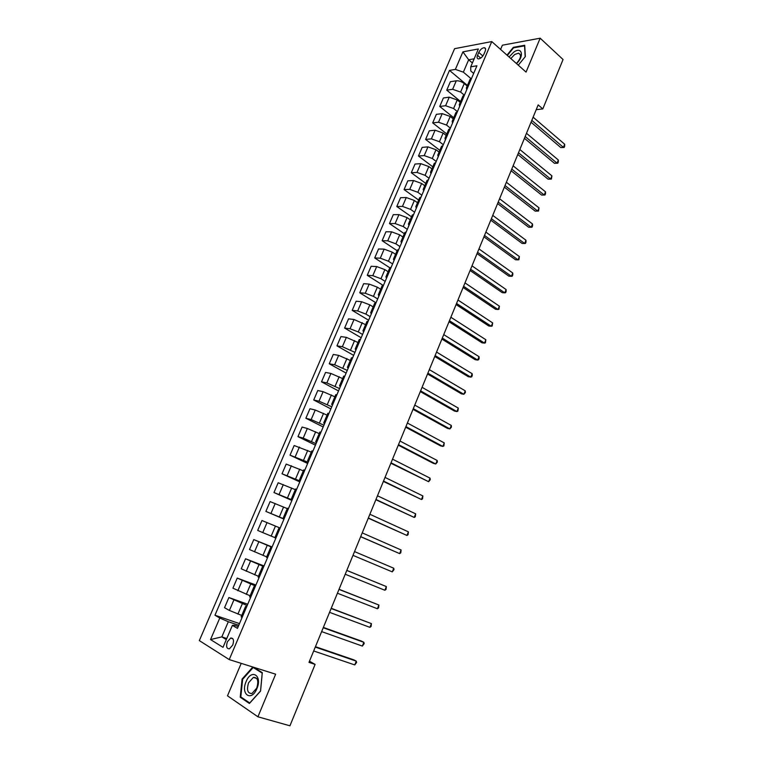 <?xml version="1.0" encoding="UTF-8"?>
<svg xmlns="http://www.w3.org/2000/svg" width="764" height="764" viewBox="0 0 764 764"><rect width="100%" height="100%" fill="white"/><g stroke="black" fill="none" stroke-linecap="round" stroke-linejoin="round"><path stroke-width="1.15" d="M232.743 645.055C234.185 640.289 233.488 637.959 230.671 638.045L227.376 641.779C225.924 646.535 226.612 648.875 229.458 648.789L232.743 645.055M241.204 663.362L227.491 695.813L257.917 716.794L289.938 725.8L315.102 664.403L309.477 661.194M454.599 48.676L199.328 640.595L229.229 659.59L491.768 41.571L454.599 48.676M491.768 41.571L526.052 72.102L540.158 38.2L502.378 45.2L500.592 49.431M536.204 109.672L542.803 108.927L538.171 104.888L308.99 662.378L315.102 664.403M478.77 52.42L477.529 55.333C476.726 57.481 477.032 58.675 478.445 58.914C480.604 58.647 482.418 57.071 483.918 54.187L485.159 51.255C485.952 49.125 485.656 47.941 484.261 47.693C482.094 47.96 480.269 49.536 478.77 52.42L482.867 55.992M474.167 58.799L468.666 59.773L463.366 72.16L455.373 69.4L449.48 70.393L214.951 615.221L239.485 623.596M455.373 69.4L462.917 51.847L478.359 48.972L470.748 66.821L470.758 70.947L473.67 73.43M238.225 626.547L234.395 625.248L232.38 625.382L237.47 628.342L476.927 65.78L470.748 66.821M232.38 625.382L223.012 647.337L210.53 639.563L219.774 618.038L214.951 615.221M540.158 38.2L563.058 59.516L542.803 108.927M257.917 716.794L275.642 674.192L229.229 659.59M472.391 62.973L468.666 59.773L462.917 51.847M226.784 638.503L221.827 636.88L226.316 639.611M470.958 78.577L463.366 72.16M467.205 86.045L464.245 83.562C461.551 81.557 458.897 80.631 456.27 80.803L450.368 81.719L446.749 90.162L460.606 101.526M464.254 95.099L460.606 92.072L452.632 89.292L446.749 90.162M460.234 102.405L457.244 99.96L449.261 97.162L443.387 97.983L439.739 106.473L453.721 117.704M457.416 111.62L453.596 108.517L445.593 105.718L439.739 106.473M453.224 118.869L450.206 116.453L442.203 113.635L436.359 114.342L432.691 122.889L446.787 133.967M450.388 128.123L446.529 125.067L438.517 122.24L432.691 122.889M446.166 135.429L443.13 133.051L435.108 130.205L429.292 130.806L425.596 139.411L439.816 150.336M443.321 144.73L439.434 141.722L431.393 138.867L425.596 139.411M439.071 152.103L436.005 149.754L427.964 146.879L422.177 147.376L418.462 156.028L432.806 166.81M436.206 161.443L432.281 158.473L424.23 155.589L418.462 156.028M431.927 168.873L428.833 166.552L420.773 163.658L415.024 164.05L411.28 172.75L425.749 183.379M429.043 178.26L425.09 175.338L417.02 172.425L411.28 172.75M424.746 185.748L421.623 183.465L413.544 180.543L407.823 180.82L404.06 189.577L418.653 200.044M421.843 195.183L417.851 192.299L409.762 189.357L404.06 189.577M417.507 202.727L414.365 200.483L406.267 197.532L400.575 197.695L396.783 206.509L411.509 216.823M414.594 212.211L410.564 209.374L402.466 206.404L396.783 206.509M410.23 219.812L407.059 217.606L398.942 214.627L393.279 214.674L389.468 223.556L404.318 233.698M407.298 229.343L403.239 226.545L395.122 223.556L389.468 223.556M402.905 237.012L399.706 234.834L391.579 231.826L385.944 231.769L382.115 240.698L397.089 250.678M399.964 246.591L395.867 243.84L387.73 240.813L382.115 240.698M395.542 254.316L392.304 252.177L384.158 249.14L378.562 248.968L374.704 257.946L389.812 267.772M392.581 263.943L388.446 261.231L380.291 258.184L374.704 257.946M388.122 271.726L384.865 269.625L376.7 266.56L371.132 266.273L367.245 275.307L382.821 285.173M385.142 281.4L380.969 278.745L372.803 275.661L367.245 275.307M380.663 289.26L377.368 287.188L369.184 284.093L363.654 283.683L359.748 292.784L376.022 302.831M377.664 298.972L373.453 296.365L365.268 293.252L359.748 292.784M373.147 306.889L369.833 304.855L361.63 301.732L356.129 301.207L352.194 310.365L368.62 320.231M370.139 316.659L365.889 314.09L357.686 310.958L352.194 310.365M365.593 324.643L354.028 319.495L348.556 318.846L344.602 328.062L361.162 337.736M362.556 334.46L358.278 331.939L350.046 328.768L344.602 328.062M357.982 342.501L346.369 337.363L340.935 336.59L336.953 345.863L353.665 355.365M354.935 352.366L342.368 346.703L336.953 345.863M350.323 360.484L338.662 355.356L333.266 354.458L329.255 363.788L346.111 373.09M347.257 370.397L334.642 364.753L329.255 363.788M342.616 378.581L330.907 373.453L325.55 372.431L321.51 381.828L338.519 390.939M339.541 388.542L326.858 382.917L321.51 381.828M334.861 396.793L323.105 391.674L317.776 390.528L313.717 399.983L330.869 408.902M331.767 406.801L319.027 401.195L313.717 399.983M327.059 415.119L315.245 410.02L309.955 408.74L305.867 418.252L323.182 426.971M323.936 425.185L311.149 419.598L305.867 418.252M319.199 433.57L307.338 428.48L302.086 427.066L297.979 436.645L315.437 445.164M316.067 443.683L303.212 438.125L297.979 436.645M311.292 452.145L294.169 445.517L290.024 455.153L307.644 463.471M308.14 462.306L290.024 455.153M303.327 470.834L286.194 464.082L282.031 473.785L299.803 481.903M300.156 481.053L282.031 473.785M295.315 489.648L278.172 482.772L273.97 492.541L291.905 500.449M292.125 499.923L273.97 492.541M287.254 508.595L270.093 501.585L265.872 511.412L283.96 519.109M284.046 518.918L265.872 511.412M280.159 528.039L261.957 520.523L257.707 530.417L262.749 532.584L267.018 522.614M274.887 537.617L262.749 532.584M271.974 547.263L253.772 539.585L272.108 546.957M266.684 556.88L249.494 549.545L253.772 539.585M263.761 566.563L245.54 558.77L264.029 565.933M258.433 576.266L241.233 568.798L245.54 558.77M255.482 586.007L237.241 578.09L255.902 585.023M250.114 595.786L232.905 588.184L237.241 578.09M247.154 605.575L228.894 597.534L247.717 604.248M241.749 615.44L229.401 610.446L224.53 607.695L228.894 597.534M238.769 625.277L228.312 621.724L221.827 636.88L210.53 639.563M471.541 78.425L470.051 79.36L466.374 87.975L466.747 89.703M449.48 70.393L467.453 85.453M467.864 87.058L466.374 87.975M464.464 95.061L462.984 95.949L459.288 104.62L459.68 106.301M460.768 103.751L459.288 104.62M457.34 111.792L455.869 112.642L452.164 121.361L452.565 123.004M453.615 120.54L452.164 121.361M450.168 128.638L448.716 129.441L444.982 138.217L445.412 139.802M446.424 137.444L444.982 138.217M442.958 145.59L441.525 146.344L437.762 155.178L438.221 156.715M439.185 154.443L437.762 155.178M435.69 162.646L434.277 163.353L430.495 172.244L430.972 173.734M431.899 171.566L430.495 172.244M428.384 179.817L426.99 180.466L423.18 189.415L423.686 190.857M424.564 188.784L423.18 189.415M421.031 197.093L419.656 197.695L415.817 206.7L416.351 208.095M417.192 206.118L415.817 206.7M413.63 214.474L412.273 215.028L408.415 224.091L408.969 225.437M409.762 223.565L408.415 224.091M406.181 231.979L404.844 232.476L400.957 241.596L401.539 242.895M402.294 241.118L400.957 241.596M398.684 249.589L397.366 250.038L393.45 259.216L394.062 260.457M394.768 258.786L393.45 259.216M391.139 267.314L389.831 267.706L385.906 276.94L386.536 278.144M387.195 276.578L385.906 276.94M383.547 285.153L382.258 285.497L378.304 294.789L378.963 295.935M379.584 294.474L378.304 294.789M375.907 303.107L374.637 303.394L370.655 312.753L371.333 313.842M371.915 312.486L370.655 312.753M368.21 321.176L366.968 321.415L362.957 330.831L363.664 331.863M364.189 330.621L362.957 330.831M360.474 339.369L359.242 339.55L355.203 349.024L355.938 350.007M356.425 348.871L355.203 349.024M352.672 357.676L351.469 357.8L347.4 367.341L348.164 368.267M348.604 367.245L347.4 367.341M344.831 376.108L343.647 376.174L339.55 385.782L340.343 386.651M340.734 385.744L339.55 385.782M336.934 394.663L335.768 394.673L331.652 404.337L332.464 405.149M332.808 404.357L331.652 404.337M328.988 413.334L327.842 413.286L323.697 423.017L324.538 423.772M324.834 423.094L323.697 423.017M320.985 432.137L319.858 432.032L315.685 441.821L316.563 442.518M316.802 441.964L315.685 441.821M312.925 451.056L311.827 450.894L307.625 460.749L308.532 461.389M308.713 460.95L307.625 460.749M304.817 470.108L303.738 469.889L299.507 479.811L300.443 480.384M300.577 480.069L299.507 479.811M296.652 489.294L295.592 488.998L291.342 498.997L292.306 499.513M292.383 499.312L291.342 498.997M288.439 508.595L287.398 508.251L283.11 518.307L284.103 518.766M284.141 518.689L283.11 518.307M275.833 538.2L274.83 537.751L279.147 527.628M271.831 547.607L270.838 547.129L271.879 547.492M267.476 557.844L266.493 557.328L270.838 547.129M263.446 567.318L262.472 566.773L263.542 567.069M259.053 577.613L258.098 577.04L262.472 566.773M254.995 587.153L254.049 586.542L255.157 586.781M250.582 597.524L249.656 596.875L254.049 586.542M246.495 607.132L245.578 606.454L246.705 606.626M219.774 618.038L228.312 621.724M242.054 617.57L241.147 616.863L245.578 606.454M518.269 65.179L525.346 56.565L524.715 45.267L513.351 47.33L506.99 55.132M252.846 667.02L242.093 679.062L240.221 697.236L249.408 703.472L260.572 691.095L262.291 672.664L253.648 667.278M513.857 47.788L513.351 47.33M242.054 697.771L240.221 697.236M242.694 679.244L242.093 679.062M531.047 122.221L560.805 147.567L563.412 147.376L531.801 120.378M564.672 144.224L564.653 146.21L564.147 147.462L563.412 147.376L564.672 144.224L533.119 117.169M564.147 147.462L560.805 147.567M524.438 138.294L554.454 163.315L557.042 163.162L525.164 136.527M558.322 159.991L558.312 161.958L557.796 163.219L557.042 163.162L558.322 159.991L526.491 133.289M557.796 163.219L554.454 163.315M517.782 154.471L548.055 179.148L550.643 179.034L518.489 152.762M551.923 175.854L551.417 179.072L550.643 179.034L551.923 175.854L519.826 149.505M551.417 179.072L548.055 179.148M511.097 170.744L541.628 195.078L544.207 195.011L511.775 169.102M545.496 191.812L545.506 193.731L544.99 195.011L544.207 195.011L545.496 191.812L513.121 165.826M544.99 195.011L541.628 195.078M504.364 187.123L535.163 211.112L537.722 211.074L505.014 185.537M539.021 207.856L538.524 211.045L537.722 211.074L539.021 207.856L506.37 182.243M516.483 63.584C524.553 56.278 521.993 46.069 513.761 52.133L509.044 56.966M516.378 63.488C521.019 58.322 521.745 54.884 518.555 53.174L514.688 54.483L510.839 58.561M507.344 55.447L513.551 47.836L524.562 45.85L525.174 56.775M246.113 681.593C240.297 694.505 251.528 702.145 256.905 688.612C262.692 675.405 251.308 668.319 246.113 681.593M248.577 682.787C246.466 689.978 247.593 693.55 251.958 693.502L256.742 688.106C258.824 680.915 257.707 677.343 253.381 677.391L248.577 682.787M262.195 673.132L260.543 690.981L249.723 702.966L240.822 696.93L242.627 679.32L253.19 667.497L262.243 673.141M254.851 668.022L253.19 667.497M497.593 203.587L528.65 227.233L531.209 227.242L498.214 202.078M532.518 223.995L532.546 225.877L532.021 227.175L531.209 227.242L532.518 223.995L499.58 198.764M490.784 220.166L522.108 243.439L524.658 243.496L491.376 218.714M525.966 240.24L526.014 242.102L525.489 243.401L524.658 243.496L525.966 240.24L492.751 215.381M483.927 236.84L515.519 259.76L518.059 259.856L484.5 235.455M519.386 256.57L518.909 259.722L518.059 259.856L519.386 256.57L485.875 232.094M477.032 253.61L508.9 276.167L511.431 276.301L477.576 252.301M512.759 273.006L512.825 274.82L512.291 276.138L511.431 276.301L512.759 273.006L478.961 248.921M470.089 270.494L502.234 292.669L504.756 292.86L470.605 269.243M506.093 289.537L506.169 291.332L505.634 292.66L504.756 292.86L506.093 289.537L471.999 265.843M463.108 287.474L495.53 309.277L498.042 309.506L463.595 286.299M499.389 306.173L498.94 309.277L498.042 309.506L499.389 306.173L464.999 282.881M456.089 304.559L488.788 325.989L491.29 326.257L456.538 303.451M492.646 322.905L492.197 325.999L491.29 326.257L492.646 322.905L457.951 300.013M449.022 321.759L482.008 342.797L484.491 343.112L449.442 320.718M485.856 339.732L485.417 342.816L484.491 343.112L485.856 339.732L450.865 317.261M441.907 339.054L475.179 359.701L477.662 360.064L442.299 338.089M479.028 356.664L479.152 358.373L478.598 359.729L477.662 360.064L479.028 356.664L443.731 334.613M434.754 356.463L468.313 376.719L470.777 377.129L435.117 355.575M472.162 373.711L472.295 375.391L471.741 376.757L470.777 377.129L472.162 373.711L436.559 352.07M427.544 373.978L461.408 393.832L463.863 394.291L427.888 373.166M465.247 390.843L465.391 392.505L463.863 394.291L465.247 390.843L429.33 369.642M420.305 391.607L454.456 411.051L456.901 411.557L420.611 390.872M458.295 408.091L457.894 411.118L456.901 411.557L458.295 408.091L422.062 387.319M413.009 409.351L447.465 428.384L449.891 428.929L413.286 408.683M451.295 425.452L451.467 427.066L449.891 428.929L451.295 425.452L414.757 405.111M405.674 427.2L440.427 445.813L442.843 446.415L405.913 426.608M444.256 442.91L443.874 445.899L442.843 446.415L444.256 442.91L407.393 423.017M398.283 445.164L433.341 463.356L435.757 464.006L398.493 444.648M437.18 460.472L437.371 462.039L435.757 464.006L437.18 460.472L399.983 441.038M390.853 463.242L428.623 481.702L391.034 462.812M430.046 478.149L430.256 479.697L428.623 481.702L430.046 478.149L392.534 459.164M383.375 481.435L421.442 499.513L383.518 481.081M422.884 495.941L422.521 498.882L421.442 499.513L422.884 495.941L385.027 477.414M375.85 499.742L414.212 517.429L375.964 499.475M415.664 513.838L415.32 516.76L414.212 517.429L415.664 513.838L377.473 495.788M368.277 518.173L406.945 535.459L368.353 517.982M408.406 531.849L408.062 534.752L406.945 535.459L408.406 531.849L369.881 514.267M360.646 536.72L399.629 553.604L360.694 536.614M401.1 549.975L400.766 552.859L399.629 553.604L401.1 549.975L362.231 532.88M393.746 568.206L394.014 569.619L392.266 571.873L352.987 555.361L392.266 571.873L393.746 568.206L354.534 551.598M346.78 570.45L386.345 586.561L384.855 590.247L345.223 574.232M346.799 570.402L386.345 586.561L386.04 589.416L384.855 590.247M338.987 589.416L378.896 605.031L377.406 608.736L337.421 593.227M339.035 589.283L378.896 605.031L378.6 607.867L377.406 608.736M331.137 608.516L371.409 623.615L369.9 627.349L329.561 612.346M331.223 608.297L371.409 623.615L371.113 626.432L369.9 627.349M323.229 627.741L363.865 642.323L362.346 646.077L321.644 631.599M323.363 627.425L361.582 641.149L363.865 642.323L364.189 643.622L362.346 646.077M315.284 647.079L356.272 661.146L354.754 664.919L313.679 650.966M315.446 646.688L353.999 659.924L356.272 661.146L356.616 662.417L354.754 664.919M460.606 92.072L464.245 83.562M453.596 108.517L457.244 99.96M446.529 125.067L450.206 116.453M439.434 141.722L443.13 133.051M432.281 158.473L436.005 149.754M425.09 175.338L428.833 166.552M417.851 192.299L421.623 183.465M410.564 209.374L414.365 200.483M403.239 226.545L407.059 217.606M395.867 243.84L399.706 234.834M388.446 261.231L392.304 252.177M380.969 278.745L384.865 269.625M373.453 296.365L377.368 287.188M365.889 314.09L369.833 304.855M358.278 331.939L362.241 322.647M350.619 349.902L354.601 340.543M342.902 367.981L346.923 358.564M335.138 386.173L339.178 376.7M327.326 404.49L331.395 394.95M319.467 422.922L323.554 413.324M311.55 441.477L315.666 431.813M303.575 460.157L307.73 450.426M295.563 478.952L299.736 469.163M287.484 497.88L291.686 488.015M279.357 516.922L283.587 507M271.182 536.099L275.441 526.109M262.94 555.409L267.228 545.353M254.651 574.843L258.967 564.72M246.304 594.402L250.649 584.212M237.9 614.103L242.274 603.837M452.632 89.292L456.27 80.803M445.593 105.718L449.261 97.162M438.517 122.24L442.203 113.635M431.393 138.867L435.108 130.205M424.23 155.589L427.964 146.879M417.02 172.425L420.773 163.658M409.762 189.357L413.544 180.543M402.466 206.404L406.267 197.532M395.122 223.556L398.942 214.627M387.73 240.813L391.579 231.826M380.291 258.184L384.158 249.14M372.803 275.661L376.7 266.56M365.268 293.252L369.184 284.093M357.686 310.958L361.63 301.732M350.046 328.768L354.028 319.495M342.368 346.703L346.369 337.363M334.642 364.753L338.662 355.356M326.858 382.917L330.907 373.453M319.027 401.195L323.105 391.674M311.149 419.598L315.245 410.02M303.212 438.125L307.338 428.48M295.229 456.767L299.383 447.055M287.188 475.533L291.37 465.753M279.099 494.423L283.31 484.586M270.953 513.437L275.193 503.533M254.498 551.847L258.795 541.819M246.189 571.252L250.516 561.148M237.824 590.782L242.178 580.611M229.401 610.446L233.784 600.198M480.718 58.102L477.529 55.333M232.915 638.79L230.671 638.045M485.551 48.829L484.261 47.693M520.494 54.912L518.555 53.174M256.733 678.422L253.381 677.391"/></g></svg>
